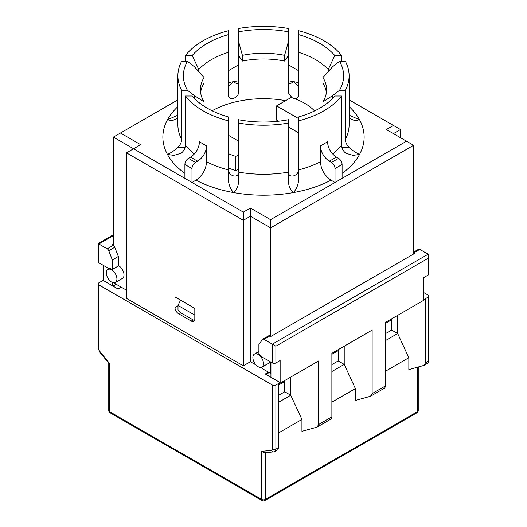 <?xml version="1.0" encoding="UTF-8"?>
<svg xmlns="http://www.w3.org/2000/svg" width="527" height="527" viewBox="0 0 527 527"><rect width="100%" height="100%" fill="white"/><g stroke="black" fill="none" stroke-linecap="round" stroke-linejoin="round"><path stroke-width="0.79" d="M385.336 323.44L391.66 319.79M331.878 354.309L338.202 350.653M278.414 385.171L284.745 381.522M262.084 368.485L270.582 373.386L270.937 373.182M113.391 245.444L113.391 137.099L133.568 148.752L126.487 152.837L126.487 298.374L243.322 365.824L250.404 361.739L256.109 365.033M113.7 282.815L126.487 290.199M180.55 300.153L178.001 305.423L194.819 315.133M298.545 118.542L276.596 105.868L291.174 97.455A57.575 33.241 180 0 1 314.54 110.94M276.596 105.868L276.596 120.136L278.467 121.217M288.532 127.027L298.545 132.804M238.467 154.866L235.826 156.387A57.575 33.241 180 0 1 228.454 153.653M228.454 135.301L238.467 141.084M228.454 167.922A57.575 33.241 0 0 0 235.826 170.656L238.467 169.134M235.826 170.656L235.826 156.387M178.001 305.423L178.001 309.981A5.006 2.892 -120 0 0 180.478 312.577L193.225 319.935A5.006 2.892 -120 0 0 194.555 320.409M126.487 152.837L243.322 220.293L250.404 216.202L270.582 227.855L413.609 145.274L413.609 254.021M243.322 365.824L243.322 212.117L133.568 148.752L140.65 144.661L120.472 133.015L177.882 99.866M178.534 313.703A5.006 2.892 60 0 1 174.99 307.57L174.99 296.945L194.819 308.387L194.819 319.019A5.006 2.892 60 0 1 193.778 321.312A5.006 2.892 60 0 1 191.275 321.062L178.534 313.703L180.478 312.577M250.404 361.739L250.404 208.027L243.322 212.117M270.582 336.186L270.582 219.68L250.404 208.027M270.582 373.386L270.582 361.944M212.111 110.769A73.602 42.489 180 0 1 285.621 100.664M313.782 110.156A73.602 42.489 180 0 1 314.889 110.769M198.778 71.639L198.778 69.445A73.602 42.489 180 0 1 228.454 52.311L228.454 34.604A79.458 45.875 -0 0 0 192.184 55.546L185.432 55.546A85.572 49.406 180 0 1 228.454 30.704L228.454 34.604M238.467 31.844A80.111 46.251 180 0 1 288.532 31.844L288.532 28.511A85.618 49.433 180 0 0 238.467 28.511L238.467 41.132L242.407 55.355L242.407 61.079L239.218 56.514L238.467 57.081L238.467 93.055C238.079 95.664 236.406 97.416 233.461 98.312C230.51 98.944 228.843 98.055 228.454 95.644L228.454 52.311M291.958 97.706L288.532 93.055L288.532 57.081L287.782 56.514L284.593 61.079L284.593 55.355L288.532 41.132L288.532 31.844M293.539 98.312C296.484 98.944 298.157 98.062 298.545 95.644L298.545 52.311A73.602 42.489 180 0 1 328.222 69.445L334.816 55.546A79.458 45.875 -0 0 0 298.545 34.604L298.545 30.685A85.618 49.433 180 0 1 341.615 55.546L334.816 55.546M328.222 71.639L328.222 69.445M349.118 99.866L393.432 125.452L386.35 129.537L406.528 141.19L335.014 182.48L331.035 180.175C324.586 175.722 321.035 169.589 320.396 161.776A85.618 49.433 180 0 1 298.545 169.938L298.545 127.047M298.545 170.379C298.157 173.093 296.484 174.931 293.539 175.893C290.594 176.44 288.921 175.471 288.532 172.975L288.532 182.586C288.882 186.663 290.548 189.99 293.539 192.553C296.536 188.864 298.203 184.852 298.545 180.524L298.545 116.954A79.458 45.875 -0 0 0 334.816 96.013L341.615 96.013A85.618 49.433 180 0 1 298.545 120.881M288.532 136.994L288.532 172.975M238.467 172.975L238.467 182.586L238.467 172.975C238.079 175.471 236.406 176.44 233.461 175.893C230.516 174.931 228.843 173.093 228.454 170.379M118.344 265.562A7.51 4.335 60 0 1 123.535 272.143A7.51 4.335 60 0 1 122.455 278.388L115.373 282.472A7.51 4.335 60 0 1 109.59 280.463A7.51 4.335 60 0 1 106.309 272.907A7.51 4.335 60 0 1 107.864 269.468A7.51 4.335 60 0 1 111.619 269.837A7.51 4.335 60 0 1 116.526 276.458A7.51 4.335 60 0 1 115.373 282.472M270.167 361.7A7.51 4.335 60 0 1 269.027 363.011L261.945 367.095A7.51 4.335 60 0 1 254.436 362.76A7.51 4.335 60 0 1 254.436 354.091A7.51 4.335 60 0 1 258.19 354.46A7.51 4.335 60 0 1 263.5 363.656A7.51 4.335 60 0 1 261.945 367.095M113.391 244.205L112.33 244.818L113.239 245.345A2.503 1.443 -120 0 1 114.767 247.255L118.344 256.471L118.344 265.957L112.33 269.429A7.51 4.335 -120 0 0 109.241 268.79L98.872 262.808L98.872 244.001L107.218 248.823A2.503 1.443 60 0 1 108.753 250.727L112.33 259.949L112.33 269.429M428.128 254.225L272.354 344.157L272.354 362.965L261.985 356.983A7.51 4.335 -120 0 0 258.895 354.052L258.895 344.566L262.472 339.48A2.503 1.443 60 0 1 262.756 339.217A2.503 1.443 60 0 1 264.007 339.342L275.891 346.199L428.128 258.309L428.859 255.845L428.128 254.225L419.782 249.403A2.503 1.443 -120 0 0 418.53 249.284L413.609 252.123M192.184 96.013A79.458 45.875 -0 0 0 228.454 116.954L228.454 120.881A85.618 49.433 180 0 1 185.385 96.013L192.184 96.013M192.184 55.546L198.778 69.445M298.545 34.604L298.545 52.311M393.432 133.627L400.513 129.537L400.513 137.712M393.432 125.452L400.513 129.537M288.532 64.887L298.545 70.671M228.454 70.671L238.467 64.887M120.472 133.015L113.391 137.099M342.095 178.389L342.095 164.49A5.006 2.892 -120 0 0 338.558 158.357L331.476 162.448A5.006 2.892 60 0 1 335.014 168.581L335.014 182.48L270.582 219.68M406.528 141.19L413.609 145.274M200.609 92.541A63.088 36.422 180 0 1 204.048 83.226L204.048 77.502L194.292 66.639L187.401 61.33L181.624 61.33A85.618 49.433 180 0 0 177.882 75.783L177.882 124.833A85.618 49.433 180 0 0 181.624 139.293L181.624 90.236A85.618 49.433 180 0 1 177.882 75.783M181.624 90.236L187.401 90.236L194.292 95.545L204.048 101.856L204.048 106.217M204.048 101.856A63.088 36.422 180 0 1 200.412 89.682A63.088 36.422 180 0 1 204.048 77.502M288.532 123.048L288.532 119.715A80.111 46.251 180 0 1 238.467 119.715L238.467 172.105A85.618 49.433 180 0 0 288.532 172.105L288.532 123.048A85.618 49.433 180 0 1 238.467 123.048M339.599 61.33A80.111 46.251 180 0 1 339.599 90.236L345.376 90.236A85.618 49.433 180 0 0 349.118 75.783A85.618 49.433 180 0 0 345.376 61.33L339.599 61.33L332.708 66.639L322.952 77.502L322.952 83.226A63.088 36.422 180 0 1 326.391 92.541M322.952 77.502A63.088 36.422 180 0 1 326.588 89.682A63.088 36.422 180 0 1 322.952 101.856L332.708 95.545L339.599 90.236M322.952 106.217L322.952 101.856M187.401 90.236A80.111 46.251 180 0 1 187.401 61.33M288.236 56.205L287.782 56.514M239.218 56.514L238.764 56.205M242.407 61.079A63.088 36.422 180 0 1 284.593 61.079M242.407 55.355A63.088 36.422 180 0 1 284.593 55.355M194.292 98.318L194.292 95.545M332.708 98.318L332.708 95.545M287.531 56.876A73.602 42.489 180 0 1 288.532 57.081L288.532 41.132M239.469 56.876A73.602 42.489 180 0 0 238.467 57.081L238.467 41.132M341.615 61.33L341.615 55.546M345.376 90.236L345.376 139.293C345.442 142.402 346.773 145.129 349.368 147.468L341.951 147.468M349.118 118.331L355.02 120.676L359.546 119.754L349.118 115.163M341.615 96.013L341.615 145.07C341.7 148.212 343.09 150.939 345.791 153.245L353.103 155.366L359.546 154.444C355.455 152.514 352.062 150.188 349.368 147.468M228.454 120.881L228.454 180.524C228.856 185.03 230.53 189.041 233.461 192.553C236.419 190.043 238.085 186.723 238.467 182.586M288.532 182.586L288.532 172.105M206.604 145.827L206.604 161.776C205.965 169.589 202.414 175.722 195.965 180.175L191.986 182.48L191.986 168.581A5.006 2.892 -60 0 1 195.524 162.448L188.442 158.357L190.662 157.079A98.134 56.659 -0 0 0 197.737 161.17C203.112 157.454 206.07 152.343 206.604 145.827A85.618 49.433 180 0 1 199.522 141.743C198.989 148.252 196.037 153.364 190.662 157.079M194.371 153.996A85.618 49.433 180 0 1 185.385 145.07L185.385 96.013M185.049 147.468L177.632 147.468C174.878 150.228 171.486 152.553 167.454 154.444L173.897 155.366L181.209 153.245C183.91 150.939 185.3 148.212 185.385 145.07M177.882 115.189L167.454 119.754L171.98 120.676L177.882 118.331M177.632 147.468C180.227 145.129 181.558 142.402 181.624 139.293M238.013 83.839L238.467 83.437C238.118 84.399 236.452 83.806 233.461 81.645L233.461 81.672C230.53 84.926 228.856 86.211 228.454 85.532L228.837 85.71M298.163 85.684L298.545 85.506C298.144 86.184 296.47 84.9 293.539 81.645C290.581 83.793 288.915 84.392 288.532 83.437L288.987 83.839M185.432 61.33L185.432 55.546M320.396 161.776L320.396 145.827C320.93 152.343 323.888 157.454 329.263 161.17A98.134 56.659 -0 0 0 336.338 157.079C330.963 153.364 328.011 148.252 327.478 141.743A85.618 49.433 180 0 1 320.396 145.827M336.338 157.079L338.558 158.357M197.737 161.17L195.524 162.448M184.905 178.389L184.905 164.49L191.986 168.581M188.442 158.357A5.006 2.892 120 0 0 184.905 164.49M331.476 162.448L329.263 161.17M331.878 402.16L355.389 388.583L355.389 400.461L370.507 396.251L372.141 393.616L372.141 330.08L331.878 353.327L331.878 416.864L331.437 418.807L317.05 427.114L301.931 431.33L301.931 419.452L290.759 395.257L278.414 402.384M278.414 433.023L301.931 419.452M385.336 371.298L408.847 357.721L408.847 369.598L423.965 365.389L425.599 362.747L425.599 299.217L385.336 322.465L385.336 385.995L384.894 387.944L370.507 396.251M118.344 256.471L112.33 259.949M113.391 235.622L98.872 244.001L98.141 243.579L98.141 261.787A2.503 1.443 0 0 0 98.872 262.808M112.33 282.459L112.33 285.7L117.995 288.974L121.177 287.129M423.879 292.65L428.128 295.1A2.503 1.443 180 0 1 428.859 296.128A2.503 1.443 180 0 1 428.128 297.149L423.879 299.599L423.879 277.525L428.128 275.074A2.503 1.443 0 0 0 428.859 274.047L428.859 255.845M413.609 252.802A2.503 1.443 60 0 1 413.761 252.881L414.67 253.408L270.937 336.391L270.028 335.864A2.503 1.443 -120 0 0 268.777 335.745L262.756 339.217M270.937 362.148L270.937 377.273L265.272 373.999L268.454 372.161M272.354 362.965A2.503 1.443 0 0 0 275.891 362.965L280.14 360.508L280.14 382.589L275.891 385.039A2.503 1.443 180 0 1 272.354 385.039L98.872 284.883A2.503 1.443 180 0 1 98.141 283.862A2.503 1.443 180 0 1 98.872 282.841L103.121 280.384L103.121 265.259M103.121 280.384L112.33 285.7M270.937 377.273L280.14 382.589M331.878 416.864L318.683 424.479L318.683 360.949L278.414 384.196L278.414 447.726L277.979 449.669L274.857 451.474A5.006 2.892 -120 0 0 275.891 449.182L275.891 385.039M344.217 346.206L344.217 364.394L355.389 388.583M331.878 364.572L338.202 360.923L344.217 364.394L331.878 371.522M272.354 385.039L272.354 449.182A2.503 1.443 60 0 1 271.464 450.44L261.728 451.31L261.728 499.504A2.503 1.443 120 0 0 262.248 500.65L110.011 412.76A2.503 1.443 -60 0 1 109.497 411.613L109.497 363.419L108.76 363.235M261.728 451.31L264.554 452.706L273.46 451.916A2.503 1.976 84.9 0 1 271.464 450.44M318.683 424.479L317.05 427.114M290.759 377.068L290.759 395.257L284.745 391.785L284.745 380.54M408.847 357.721L397.681 333.532L385.336 340.659M397.681 315.337L397.681 333.532L391.66 330.054L391.66 318.815M385.336 333.71L391.66 330.054M278.414 395.434L284.745 391.785M338.202 360.923L338.202 349.678M178.001 305.831L174.99 307.57M191.275 321.062L193.225 319.935M349.118 75.783L349.118 124.833A85.618 49.433 180 0 1 345.376 139.293M342.095 173.39A100.637 58.102 -0 0 0 359.546 154.444A100.637 58.102 -0 0 0 359.546 119.754A100.637 58.102 -0 0 0 349.118 106.566M195.965 180.175A100.637 58.102 -0 0 0 233.461 192.553A100.637 58.102 -0 0 0 293.539 192.553A100.637 58.102 -0 0 0 331.035 180.175M228.454 169.938A85.618 49.433 180 0 1 206.604 161.776M167.454 119.754A100.637 58.102 -0 0 0 167.454 154.444A100.637 58.102 -0 0 0 184.905 173.39M233.461 81.672A100.598 58.075 -0 0 0 228.454 82.66M298.545 82.634A100.637 58.102 -0 0 0 293.539 81.645A100.637 58.102 -0 0 0 288.532 80.822M238.467 80.822A100.637 58.102 -0 0 0 233.461 81.645M177.882 106.612A100.598 58.075 -0 0 0 167.494 119.754M341.615 145.07A85.618 49.433 180 0 1 332.629 153.996M335.014 168.581L342.095 164.49M417.503 367.279L417.503 411.613L265.272 499.504L265.272 452.647M113.239 245.345L107.218 248.823M114.767 247.255L108.753 250.727M113.035 286.108L116.223 284.27M270.028 335.864L264.007 339.342M419.782 249.403L413.761 252.881M269.165 372.569L265.977 374.407M278.414 447.726L275.891 449.182A2.503 1.443 0 0 1 272.354 449.182M385.336 385.995L372.141 393.616M428.128 297.149L428.128 361.291A5.006 2.892 60 0 1 427.101 363.577M423.965 365.389L427.087 363.584C428.029 363.222 428.616 362.115 428.859 360.27A2.503 1.443 180 0 1 428.128 361.291L425.599 362.747M109.497 363.419L99.761 351.311A2.503 1.443 60 0 1 98.872 349.026A2.503 1.443 180 0 1 98.141 348.004L98.141 283.862M98.872 349.026L98.872 284.883M99.761 351.311A2.503 0.527 141.2 0 0 99.583 351.858M416.989 412.76A2.503 2.503 0 0 0 418.24 410.592A2.503 1.443 180 0 1 417.503 411.613A2.503 1.443 60 0 1 416.989 412.76L264.752 500.65A2.503 1.443 -120 0 0 265.272 499.504A2.503 1.443 180 0 1 261.728 499.504L109.497 411.613A2.503 1.443 180 0 1 108.76 410.592L108.76 363.281M275.891 362.965L275.891 346.199M428.128 258.309L428.128 275.074M109.135 268.73L107.864 269.468M258.895 351.509L254.436 354.091M428.859 360.27L428.859 296.128M108.793 363.314L99.577 351.852L98.141 348.004M418.24 410.592L418.24 367.082M108.76 410.592A2.503 2.503 0 0 0 110.011 412.76M262.248 500.65A2.503 2.503 0 0 0 264.752 500.65M274.857 451.474L273.46 451.916M98.141 243.579L113.391 234.778"/></g></svg>
